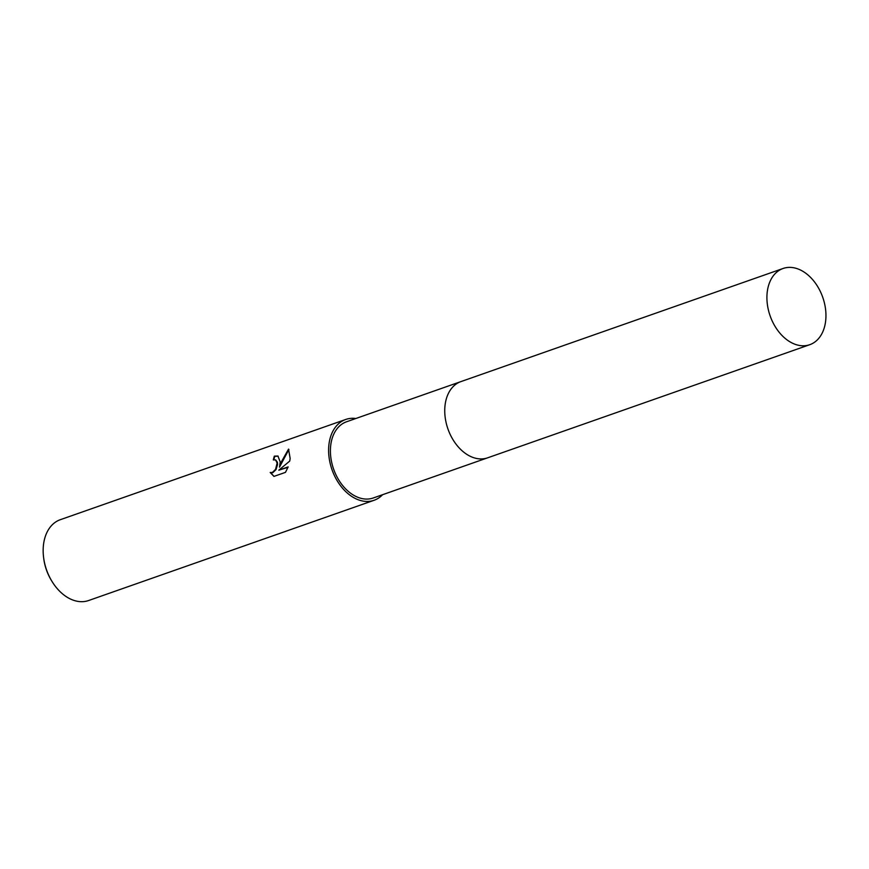 <?xml version="1.0" encoding="UTF-8"?>
<svg xmlns="http://www.w3.org/2000/svg" width="869" height="869" viewBox="0 0 869 869"><rect width="100%" height="100%" fill="white"/><g stroke="black" fill="none" stroke-linecap="round" stroke-linejoin="round"><path stroke-width="1.3" d="M460.429 381.773L346.546 421.769A40.376 27.895 70.7 0 0 330.676 445.721A40.376 27.895 70.7 0 0 342.799 485.706A40.376 27.895 70.7 0 0 373.301 497.97L487.183 457.974M280.209 461.96L279.47 467.174L281.589 461.472L288.541 449.121L290.148 458.463L289.735 461.07L278.797 470.183L288.139 466.903L285.466 472.356L273.952 476.397L270.205 472.497L272.323 472.475L275.571 469.379L277.113 463.047L275.56 459.907L273.311 459.929A42.831 29.589 -109.3 0 1 274.354 456.138L277.939 456.051L280.209 461.96M355.845 418.5A42.831 29.589 70.7 0 0 345.732 419.466L60.287 519.705A42.831 29.589 70.7 0 0 43.45 545.091A42.831 29.589 70.7 0 0 43.613 557.572A42.831 29.589 70.7 0 0 51.977 581.383A42.831 29.589 70.7 0 0 88.66 600.512L374.115 500.272A42.831 29.589 70.7 0 0 382.599 494.7M345.732 419.466A42.831 29.589 70.7 0 0 328.895 444.863A42.831 29.589 70.7 0 0 341.756 487.281A42.831 29.589 70.7 0 0 374.115 500.272M43.613 557.572L43.754 558.669A39.159 27.048 70.7 0 0 51.401 580.438L51.977 581.383M275.766 460.027L277.439 462.33L277.548 464.578L276.016 469.597L272.779 472.693L270.205 472.497M270.661 472.725L273.996 476.386M278.156 456.171L274.8 456.355A42.212 29.166 70.7 0 0 273.844 459.766M288.921 449.469L279.47 467.174M287.987 467.337L278.797 470.183M800.468 270.02A40.376 27.895 70.7 0 0 783.056 268.488A40.376 27.895 70.7 0 0 767.316 304.009A40.376 27.895 70.7 0 0 792.398 343.146A40.376 27.895 70.7 0 0 809.81 344.678A40.376 27.895 70.7 0 0 825.55 309.158A40.376 27.895 70.7 0 0 800.468 270.02M783.056 268.488L460.885 381.61A40.387 27.906 70.7 0 0 445.145 417.142A40.387 27.906 70.7 0 0 470.227 456.279A40.387 27.906 70.7 0 0 487.65 457.822L809.81 344.678"/></g></svg>
